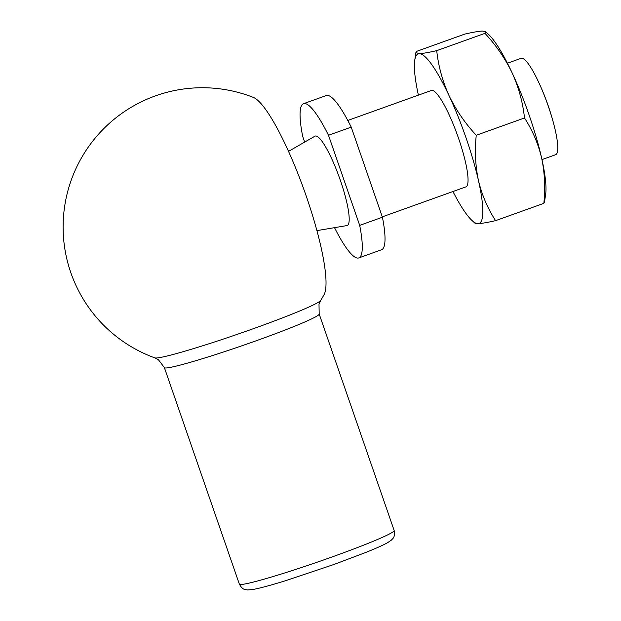 <?xml version="1.0" encoding="UTF-8"?>
<svg xmlns="http://www.w3.org/2000/svg" width="621" height="621" viewBox="0 0 621 621"><rect width="100%" height="100%" fill="white"/><g stroke="black" fill="none" stroke-linecap="round" stroke-linejoin="round"><path stroke-width="0.93" d="M382.42 217.218L351.222 127.126L328.493 135.277L359.691 225.369L382.42 217.218A81.91 15.191 70.3 0 1 381.55 249.758L358.822 257.909A81.91 15.191 70.3 0 1 334.525 227.666M304.678 142.077L302.652 136.224A81.91 15.191 70.3 0 1 303.529 103.691L326.258 95.541A81.91 15.191 70.3 0 1 351.222 127.126M303.529 103.691A81.91 15.191 70.3 0 1 328.493 135.277M359.691 225.369A81.91 15.191 70.3 0 1 358.822 257.909M288.517 151.377L314.878 136.216A47.491 8.81 70.3 0 1 340.393 180.463A47.491 8.81 70.3 0 1 346.914 225.578L316.935 230.624M253.306 97.388A106.168 19.686 70.3 0 1 306.316 196.337A106.168 19.686 70.3 0 1 324.053 294.68A139.251 139.251 0 0 1 320.653 300.471A87.949 5.077 160.9 0 1 254.703 328.206A87.949 5.077 160.9 0 1 156.282 357.999A87.949 5.077 160.9 0 1 154.854 357.882L158.394 359.714L164.379 367.616A81.91 4.735 160.9 0 0 257.684 340.23A81.91 4.735 160.9 0 0 319.186 314.009L319 304.096L320.653 300.471M436.718 50.65L484.97 33.348L485.374 31.539L482.323 31.05C478.636 31.26 472.791 32.269 464.78 34.093L416.528 51.396L415.899 52.544L419.183 53.685A90.107 16.713 70.3 0 1 449.045 95.634C442.501 81.134 438.395 66.136 436.718 50.65C428.63 52.482 422.785 53.499 419.183 53.685A90.107 16.713 70.3 0 0 414.735 60.377L415.899 52.544M484.97 33.348C496.195 45.449 505.261 58.669 512.185 72.991C518.721 87.491 522.828 102.488 524.504 117.974C532.43 130.2 538.135 143.544 541.621 157.99C544.71 172.622 545.455 187.736 543.841 203.346L495.589 220.649C487.501 222.489 481.655 223.498 478.046 223.692L474.995 223.203L472.216 220.688A90.107 16.713 70.3 0 1 452.95 191.524M485.374 31.539L488.153 34.054A90.107 16.713 70.3 0 1 512.185 72.991A90.107 16.713 70.3 0 1 541.621 157.99A90.107 16.713 70.3 0 1 545.634 194.365L544.47 202.198L543.841 203.346M476.253 135.277C465.028 123.175 455.961 109.956 449.045 95.634A90.107 16.713 70.3 0 1 478.481 180.633C475.383 166.009 474.638 150.887 476.253 135.277L524.504 117.974M507.419 63.218L521.058 58.327A51.194 9.494 70.3 0 1 538.244 81.335A51.194 9.494 70.3 0 1 548.273 106.152A51.194 9.494 70.3 0 1 554.266 126.024A51.194 9.494 70.3 0 1 555.616 154.714L541.978 159.605M495.589 220.649C487.664 208.423 481.958 195.087 478.481 180.633A90.107 16.713 70.3 0 1 478.046 223.692A90.107 16.713 70.3 0 1 472.216 220.688M418.391 95.137A90.107 16.713 70.3 0 1 414.735 60.377M347.783 120.458L431.331 90.503A51.194 9.494 70.3 0 1 458.554 138.328A51.194 9.494 70.3 0 1 465.89 186.882L382.295 216.853M332.662 556.742A81.91 4.735 160.9 0 1 239.357 584.136C243.067 590.75 245.652 589.36 247.422 589.95L252.297 589.593C259.05 588.444 270.197 585.463 285.753 580.635L333.834 564.512L366.227 552.279C375.946 548.374 382.994 545.222 387.364 542.824L391.424 540.084C392.449 538.531 395.336 538.019 394.164 530.528A81.91 4.735 160.9 0 1 332.662 556.742M394.164 530.528L319.186 314.009M239.357 584.136L164.379 367.616M253.314 97.388A139.251 139.251 0 0 0 72.106 177.753A139.251 139.251 0 0 0 154.854 357.882M554.266 126.024A245.737 245.737 0 0 0 538.244 81.335"/></g></svg>

